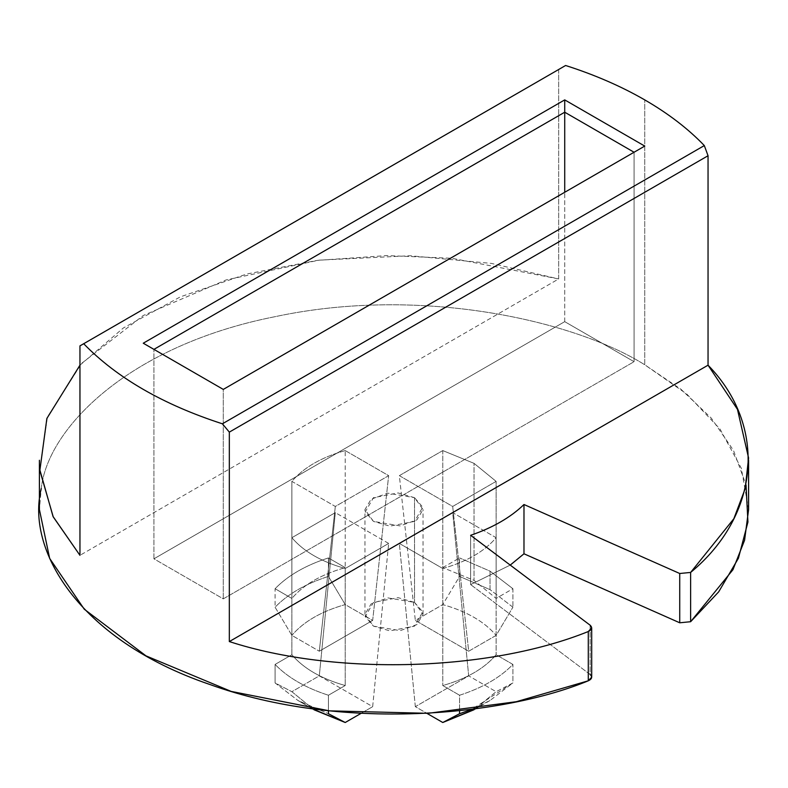 <?xml version="1.0" encoding="UTF-8"?>
<svg xmlns="http://www.w3.org/2000/svg" width="788" height="788" viewBox="0 0 788 788"><rect width="100%" height="100%" fill="white"/><g stroke="black" fill="none" stroke-linecap="round" stroke-linejoin="round"><path stroke-width="0.59" stroke-dasharray="3.94 2.96" d="M748.6 509.54L741.311 468.239L720.015 429.017L686.781 394.039L644.742 364.775L644.742 99.889L644.742 364.775L681.009 389.311L711.269 418.103L733.47 450.372L746.019 484.896M291.875 691.706L313.979 709.752L291.875 691.706L319.307 675.868L335.314 512.624L388.661 543.425L345.223 568.503C321.366 561.745 303.587 551.472 291.875 537.702L291.875 654.739C303.587 668.519 321.366 678.783 345.223 685.54L345.223 568.503L345.223 685.54L328.429 695.243L328.429 710.737L328.429 695.243L345.223 685.54C321.366 678.783 303.587 668.519 291.875 654.739L275.081 664.442C287.837 677.611 305.616 687.875 328.429 695.243C305.616 687.875 287.837 677.611 275.081 664.442L275.081 682.93L291.875 691.706L275.081 682.93L297.972 700.502L275.081 682.93L275.081 664.442L291.875 654.739L291.875 537.702L335.314 512.624L319.307 675.868L372.665 706.669L388.661 543.425L372.665 706.669L319.307 675.868L291.875 691.706M312.255 708.757L297.972 700.502L328.429 713.721L297.972 700.502L312.255 708.757L297.972 700.502M512.919 607.203L490.028 589.621L490.028 571.142L512.919 588.725L512.919 607.203L512.919 588.725L496.125 598.427L474.021 580.382L474.021 463.344L496.125 481.379L496.125 598.427L496.125 481.379L452.686 506.457L468.693 651.223L496.125 635.384L512.919 607.203L496.125 635.384L468.693 651.223L452.686 506.457L399.339 475.656L415.335 620.422L468.693 651.223L415.335 620.422L442.777 604.583C466.634 611.35 484.413 621.614 496.125 635.384C484.413 621.614 466.634 611.35 442.777 604.583L459.571 576.402L459.571 557.924L442.777 567.626L442.777 450.578L474.021 463.344L474.021 580.382L442.777 567.626L474.021 580.382L496.125 598.427L512.919 588.725L490.028 571.142L459.571 557.924L490.028 571.142L490.028 589.621L459.571 576.402L490.028 589.621L512.919 607.203M490.028 700.502L474.021 709.752L496.125 691.706L512.919 682.93L490.028 700.502L471.982 709.259L512.919 682.93L512.919 664.442C500.163 677.611 482.384 687.875 459.571 695.243L459.571 710.737L459.571 695.243C482.384 687.875 500.163 677.611 512.919 664.442L496.125 654.739C484.413 668.519 466.634 678.783 442.777 685.54L459.571 695.243L442.777 685.54C466.634 678.783 484.413 668.519 496.125 654.739L512.919 664.442L512.919 682.93L496.125 691.706L468.693 675.868L452.686 512.624L496.125 537.702L496.125 654.739L496.125 537.702C484.413 551.472 466.634 561.745 442.777 568.503L442.777 685.54L442.777 568.503L399.339 543.425L415.335 706.669L426.968 713.376L415.335 706.669L468.693 675.868L496.125 691.706L475.696 708.757M345.223 567.626L328.429 557.924C305.616 565.291 287.837 575.555 275.081 588.725L291.875 598.427C303.587 584.647 321.366 574.383 345.223 567.626C321.366 574.383 303.587 584.647 291.875 598.427L291.875 481.379C303.587 467.609 321.366 457.336 345.223 450.578L345.223 567.626L345.223 450.578L388.661 475.656L335.314 506.457L319.307 651.223L372.665 620.422L388.661 475.656L372.665 620.422L345.223 604.583L328.429 576.402L328.429 557.924L345.223 567.626M39.774 469.628L47.428 416.951L81.686 363.307L143.268 315.495L226.097 279.937L319.002 260.168L410.243 255.745L491.426 263.409L558.672 278.942L558.672 69.502L565.607 65.493L79.952 345.883L558.672 69.502L558.672 278.942L79.952 555.333L558.672 278.942L451.701 258.257L386.908 255.578L317.308 260.375L246.792 274.007L180.403 296.84L123.391 327.956L79.952 365.189M564.72 321.652L564.72 192.292L564.72 321.652L634.074 361.692L634.074 152.251L634.074 361.692L223.28 598.86L223.28 389.41L644.742 146.085L223.28 389.41L223.28 598.86L153.926 558.82L564.72 321.652L153.926 558.82L153.926 349.37L153.926 558.82L223.28 598.86L634.074 361.692L564.72 321.652M153.926 349.37L223.28 389.41L153.926 349.37M361.032 713.376L372.665 706.669L361.032 713.376M319.307 651.223L335.314 506.457L291.875 481.379L291.875 598.427L275.081 588.725L275.081 607.203L291.875 635.384L319.307 651.223L291.875 635.384L275.081 607.203C287.837 594.044 305.616 583.77 328.429 576.402L345.223 604.583C321.366 611.35 303.587 621.614 291.875 635.384C303.587 621.614 321.366 611.35 345.223 604.583L372.665 620.422L319.307 651.223M328.429 557.924L328.429 576.402C305.616 583.77 287.837 594.044 275.081 607.203L275.081 588.725C287.837 575.555 305.616 565.291 328.429 557.924M415.335 706.669L399.339 543.425L452.686 512.624L468.693 675.868L415.335 706.669M590.143 625.219L590.143 674.508L470.633 584.588L470.633 535.308L470.633 584.588L510.23 565.095L470.633 584.588L590.143 674.508L590.143 625.219M414.537 602.406L422.752 611.892L414.537 626.125L389.893 630.863L373.463 626.125L365.248 616.64L373.463 602.406L398.107 597.659L414.537 602.406L387.785 597.885L371.128 603.923L364.952 614.266L373.463 626.125L400.215 630.646L416.872 624.598L423.048 614.266L414.537 602.406L414.537 497.681L423.048 509.54L416.872 519.883L400.215 525.921L373.463 521.4L364.952 509.54L371.128 499.198L387.785 493.16L414.537 497.681L414.537 602.406M442.777 567.626L459.571 557.924L459.571 576.402L442.777 604.583L415.335 620.422L399.339 475.656L442.777 450.578L442.777 567.626M41.271 488.54C47.477 428.505 128.651 345.459 275.308 316.628C420.595 285.581 574.324 320.45 644.742 364.775C574.324 320.45 420.595 285.581 275.308 316.628C128.651 345.459 47.477 428.505 41.271 488.54L39.4 509.54M414.537 497.681L398.107 492.943L373.463 497.681L365.248 511.914L373.463 521.4L389.893 526.138L414.537 521.4L422.752 507.167L414.537 497.681M345.223 450.578C321.366 457.336 303.587 467.609 291.875 481.379L335.314 506.457L388.661 475.656L345.223 450.578M388.661 543.425L335.314 512.624L291.875 537.702C303.587 551.472 321.366 561.745 345.223 568.503L388.661 543.425M442.777 450.578L399.339 475.656L452.686 506.457L496.125 481.379L474.021 463.344L442.777 450.578M442.777 568.503C466.634 561.745 484.413 551.472 496.125 537.702L452.686 512.624L399.339 543.425L442.777 568.503M591.699 677.158L590.143 674.508M364.952 614.266L364.952 509.54M423.048 614.266L423.048 509.54"/><path stroke-width="1.18" d="M79.952 365.189L46.886 418.418L39.843 470.534L53.239 516.889L79.952 555.333L79.952 345.883L565.607 65.493C594.773 74.821 621.151 86.286 644.742 99.889C621.151 86.286 594.773 74.821 565.607 65.493L83.686 343.726C116.919 377.925 163.155 404.618 222.393 423.806L704.314 145.573C688.151 128.739 668.293 113.511 644.742 99.889C668.293 113.511 688.151 128.739 704.314 145.573L708.048 155.738L708.048 365.189L737.47 409.366L748.58 457.986L745.143 488.787L733.835 518.731L690.633 572.433L690.633 621.712L732.929 569.734L744.581 540.263L748.6 509.54L748.6 460.261M313.979 709.752L345.223 722.507L361.032 713.376L345.223 722.507L312.255 708.757M564.72 192.292L564.72 112.211L153.926 349.37L564.72 112.211L564.72 192.292M634.074 152.251L564.72 112.211L634.074 152.251M328.429 710.737L328.429 713.721L345.223 722.507L328.429 713.721L328.429 710.737M426.968 713.376L442.777 722.507L459.571 713.721L459.571 710.737L459.571 713.721L471.982 709.259L459.571 713.721L442.777 722.507L426.968 713.376M708.048 365.189L708.048 155.738L229.328 432.119L229.328 641.57L708.048 365.189L229.328 641.57C334.811 675.917 489.062 671.593 588.291 631.523C591.995 629.72 592.615 627.622 590.143 625.219L470.633 535.308C492.924 527.645 510.713 517.371 523.981 504.507L679.729 573.497L690.633 572.433C760.056 515.145 767.532 426.091 708.048 365.189M644.742 146.085L223.28 389.41L143.258 343.213L564.72 99.889L644.742 146.085L564.72 99.889L564.72 112.211L564.72 99.889L143.258 343.213L223.28 389.41L644.742 146.085M475.696 708.757L442.777 722.507L474.021 709.752M708.048 155.738L704.314 145.573L222.393 423.806L229.328 432.119L708.048 155.738M690.633 572.433L679.729 573.497L679.729 622.786L690.633 621.712L690.633 572.433M746.019 484.896L747.94 522.03L738.425 558.229L718.676 591.857L690.633 621.712L679.729 622.786L523.981 553.787L679.729 622.786L679.729 573.497L523.981 504.507L523.981 553.787L510.23 565.095L523.981 553.787L523.981 504.507C510.713 517.371 492.924 527.645 470.633 535.308L590.143 625.219L591.699 627.878L588.291 631.523L588.291 680.802C503.69 715.898 340.869 731.914 209.608 684.408C76.239 638.91 26.122 548.044 41.271 488.54M590.143 674.508C592.615 676.912 591.995 679.01 588.291 680.802L591.699 677.158L591.699 627.878M39.4 460.261L39.4 509.54L49.654 558.416L84.277 609.222L145.987 655.862L231.14 691.401L329.522 710.855L428.16 713.317L516.307 701.704L588.291 680.802L588.291 631.523C489.062 671.593 334.811 675.917 229.328 641.57L229.328 432.119L222.393 423.806C163.155 404.618 116.919 377.925 83.686 343.726L79.952 345.883L79.952 555.333L53.042 516.504L39.774 469.628"/></g></svg>
